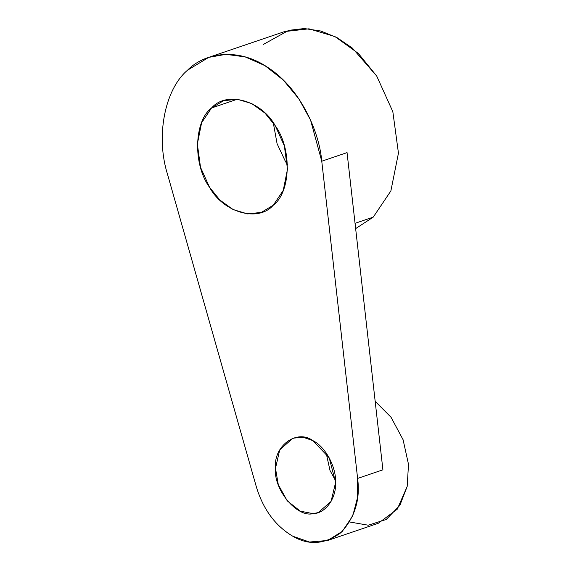<?xml version="1.0" encoding="UTF-8"?>
<svg xmlns="http://www.w3.org/2000/svg" width="571" height="571" viewBox="0 0 571 571"><rect width="100%" height="100%" fill="white"/><g stroke="black" fill="none" stroke-linecap="round" stroke-linejoin="round"><path stroke-width="0.86" d="M349.616 521.98L368.245 525.213L386.253 519.46L399.886 505.321L407.18 486.463L408.508 464.359L403.076 439.706L391.064 417.301L375.168 401.327L391.064 417.301L403.076 439.706L408.508 464.359L407.18 486.463L397.273 509.168L378.28 523.279L327.683 540.48L342.343 531.33L352.735 515.884L357.646 497.155L357.61 478.427L382.913 469.826L357.61 478.427C360.429 499.504 354.834 517.604 340.83 532.743C324.721 544.448 308.704 545.612 292.78 536.219L309.489 542.029L327.683 540.48M335.577 480.682L330.009 470.483L326.127 452.874L330.009 470.483L335.577 480.682M256.408 487.063C263.31 509.56 275.436 525.948 292.78 536.219C275.436 525.948 263.31 509.56 256.408 487.063L167.539 174.376C155.583 136.69 164.626 89.504 187.509 70.219C203.783 53.417 237.358 46.215 268.841 68.142C300.617 89.09 319.31 131.723 321.759 161.215L357.61 478.427L321.759 161.215L310.553 120.053L298.954 98.99L283.402 80.147L264.908 65.615L245.123 56.879L225.88 54.352L208.708 57.371L187.509 70.219C164.626 89.504 155.583 136.69 167.539 174.376L256.408 487.063M355.048 223.311L373.241 217.13L355.647 228.607L373.241 217.13L355.048 223.311M273.323 205.146C290.953 192.092 292.031 148.446 275.279 125.791C261.461 100.382 226.409 90.596 211.534 107.998C193.897 121.052 192.827 164.698 209.578 187.352C223.397 212.762 258.449 222.547 273.323 205.146L261.397 212.369L247.693 213.925L233.125 209.593L219.885 200.057L209.578 187.352L200.514 167.31L197.352 143.992L201.613 122.736L211.534 107.998L237.315 99.233L211.534 107.998L223.461 100.774L237.165 99.218L251.725 103.551L264.965 113.087L275.279 125.791L284.344 145.833L287.498 169.152L283.245 190.407L273.323 205.146M312.851 440.612C296.677 428.728 273.145 446.179 275.493 468.32C273.309 489.397 297.013 517.94 313.129 513.636C325.499 513.5 336.383 498.397 335.612 482.438C336.269 466.814 325.249 446.565 312.851 440.612L329.21 457.835L335.612 482.438L331.052 501.459L318.197 512.58L313.129 513.636L300.303 511.181L287.227 500.81L278.291 484.686L275.493 468.32L279.711 449.919L292.909 438.178L303.237 437.286L312.851 440.612M273.288 122.822L277.085 143.714L285.471 161.55L287.463 164.527L285.471 161.55L277.085 143.714L273.288 122.822M347.054 152.614L321.759 161.215L347.054 152.614L382.913 469.826L347.054 152.614M208.708 57.371L284.601 31.576L308.961 28.814L334.856 36.515L358.388 53.467L376.717 76.05L392.834 111.68L398.451 153.142L390.878 190.921L373.241 217.13L390.878 190.921L398.451 153.142L392.834 111.68L376.717 76.05L352.4 48.107L337.147 37.715L320.781 31.02L304.307 28.55L288.748 30.342L263.395 44.417"/></g></svg>
